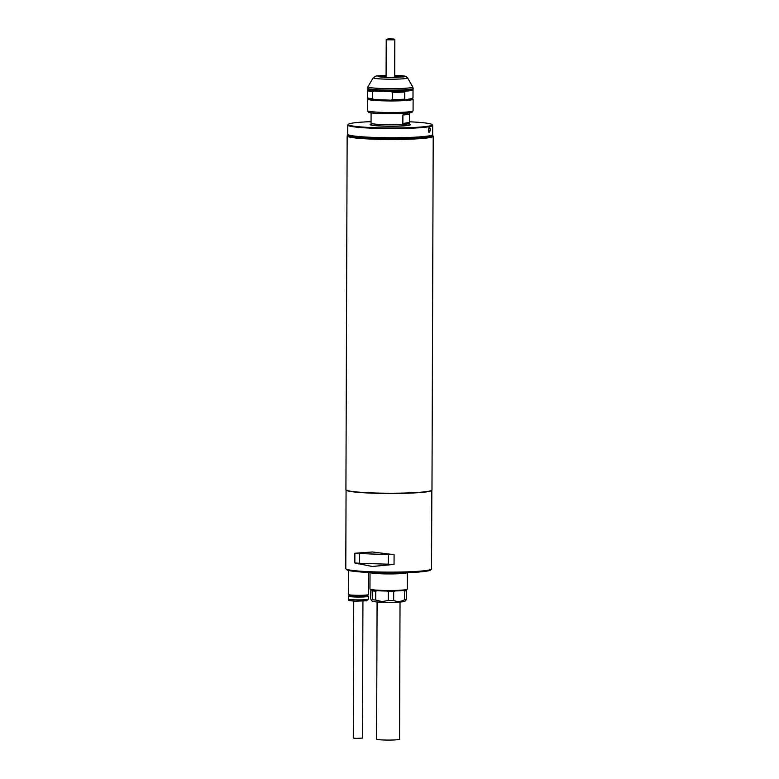 <?xml version="1.0" encoding="UTF-8"?>
<svg xmlns="http://www.w3.org/2000/svg" width="779" height="779" viewBox="0 0 779 779"><rect width="100%" height="100%" fill="white"/><g stroke="black" fill="none" stroke-linecap="round" stroke-linejoin="round"><path stroke-width="1.17" d="M371.047 112.848L371.038 113.724A19.222 1.519 0.2 0 0 371.086 113.831L371.057 122.41A19.222 1.519 -179.8 0 1 371.008 122.303A19.222 1.519 -179.8 0 1 371.057 122.196M371.008 122.303L371.008 123.16A19.222 1.519 0.2 0 0 382.878 124.601A19.222 1.519 0.2 0 0 409.442 123.296L409.452 122.439A19.222 1.519 -179.8 0 1 402.86 123.559L402.889 114.98A19.222 1.519 0.2 0 0 409.481 113.861L409.481 112.984M409.16 124.465A19.222 1.519 -179.8 0 1 409.384 124.601A19.222 1.519 -179.8 0 1 382.869 126.032A19.222 1.519 -179.8 0 1 371.067 124.474A19.222 1.519 -179.8 0 1 371.291 124.328M371.291 123.423L371.291 124.591A18.93 1.49 0.2 0 0 382.986 126.013A18.93 1.49 0.2 0 0 409.16 124.728L409.16 123.559M409.433 113.968L409.403 122.332A19.222 1.519 -179.8 0 1 409.452 122.439M402.86 123.559L409.403 122.332M413.026 90.461L412.412 89.867L413.026 90.461L413.006 97.618L412.383 98.446A22.085 1.743 -179.8 0 1 410.718 99.167A22.085 1.743 -179.8 0 1 405.353 99.761L412.383 98.446L413.045 99.089A22.805 1.801 -179.8 0 1 413.113 99.225A22.805 1.801 -179.8 0 1 411.38 99.907A22.805 1.801 -179.8 0 1 381.593 100.783A22.805 1.801 -179.8 0 1 367.513 99.069A22.805 1.801 -179.8 0 1 367.581 98.923L368.155 98.358M413.152 88.407L413.152 89.215A22.805 1.801 -179.8 0 1 413.084 89.361A22.805 1.801 -179.8 0 1 411.419 89.897A22.805 1.801 -179.8 0 1 381.622 90.773A22.805 1.801 -179.8 0 1 367.61 89.205A22.805 1.801 -179.8 0 1 367.542 89.059L367.961 86.732A22.416 1.772 -179.8 0 0 381.778 88.504A22.416 1.772 -179.8 0 0 412.753 86.888L413.152 88.407A22.805 1.801 -179.8 0 1 381.632 89.955A22.805 1.801 -179.8 0 1 367.542 88.241M404.739 99.167A22.805 1.801 -179.8 0 1 392.626 99.517L391.136 100.179A22.085 1.743 -179.8 0 1 374.134 99.566L391.136 100.179A22.085 1.743 -179.8 0 0 405.353 99.761L404.739 99.167L404.759 92.01L405.382 91.182A22.085 1.743 0.2 0 0 410.757 90.588A22.085 1.743 0.2 0 0 412.364 90.072L413.084 89.361M386.092 75.485A12.337 0.974 0.2 0 0 378.097 76.449A12.337 0.974 0.2 0 0 385.673 77.296A12.337 0.974 0.2 0 0 402.685 76.537A12.337 0.974 0.2 0 0 395.109 75.534A12.337 0.974 0.2 0 0 394.7 75.514M400.951 76.955A11.471 0.906 0.2 0 0 394.778 76.449A11.471 0.906 0.2 0 0 394.69 76.449M367.61 89.205L368.331 89.916A22.085 1.743 0.2 0 0 374.163 90.987L372.674 91.649L372.644 98.797L374.134 99.566A22.085 1.743 -179.8 0 1 368.292 98.495L367.854 98.047M374.163 90.987A22.085 1.743 0.2 0 0 391.165 91.601L392.655 92.37L392.626 99.517M404.759 92.01A22.805 1.801 -179.8 0 1 392.655 92.37M372.644 98.797A22.805 1.801 -179.8 0 1 367.63 97.823L368.243 98.417M372.674 91.649A22.805 1.801 -179.8 0 1 367.659 90.676L367.63 97.823M405.382 91.182A22.085 1.743 -179.8 0 1 391.165 91.601M367.659 90.676L368.272 89.838M386.092 76.42A11.471 0.906 0.2 0 0 379.831 76.878M371.291 124.065A20.079 1.587 0.2 0 0 370.21 124.718A20.079 1.587 0.2 0 0 382.547 126.101A20.079 1.587 0.2 0 0 410.241 124.854A20.079 1.587 0.2 0 0 409.16 124.202M410.017 125A19.796 1.558 0.2 0 0 409.403 124.63M409.403 121.787A41.881 3.301 -179.8 0 1 431.975 124.543A41.881 3.301 -179.8 0 1 374.202 127.659A41.881 3.301 -179.8 0 1 348.476 124.25A41.881 3.301 -179.8 0 1 371.057 121.651M348.476 124.25L347.901 124.815A42.456 3.35 0.2 0 0 347.765 125.078A42.456 3.35 0.2 0 0 373.988 128.272A42.456 3.35 0.2 0 0 432.676 125.38A42.456 3.35 0.2 0 0 432.54 125.117L431.975 124.543M347.765 125.078L347.736 134.231A42.456 3.35 0.2 0 0 373.949 137.416A42.456 3.35 0.2 0 0 432.647 134.533L432.676 125.38M428.284 129.986L429.073 127.172L430.417 129.596L428.878 132.372L428.284 129.986M428.771 132.226A2.58 0.983 92.1 0 0 429.073 132.362A2.58 0.983 92.1 0 0 430.154 129.596A2.58 0.983 92.1 0 0 429.268 127.201A2.58 0.983 92.1 0 0 428.956 127.318M370.6 124.932L371.067 124.474A19.796 1.558 0.2 0 0 370.434 124.854M347.152 135.945L345.925 489.67A43.03 3.398 0.2 0 0 346.051 489.942A43.03 3.398 0.2 0 0 372.489 492.903A43.03 3.398 0.2 0 0 431.839 490.234A43.03 3.398 0.2 0 0 431.975 489.972L433.212 136.247A43.03 3.398 -179.8 0 1 373.725 139.178A43.03 3.398 -179.8 0 1 347.152 135.945A43.03 3.398 -179.8 0 1 347.288 135.682L348.155 134.825A42.163 3.33 -179.8 0 1 348.242 134.748M432.131 135.049A42.163 3.33 -179.8 0 1 432.218 135.127A42.163 3.33 -179.8 0 1 374.056 138.253A42.163 3.33 -179.8 0 1 348.155 134.825M346.061 489.952L345.788 568.592A42.884 3.389 0.2 0 0 345.925 568.865A42.884 3.389 0.2 0 0 372.274 571.815A42.884 3.389 0.2 0 0 431.42 569.157A42.884 3.389 0.2 0 0 431.556 568.894L431.829 490.254A42.884 3.389 -179.8 0 1 431.829 490.254A42.884 3.389 -179.8 0 1 372.547 493.175A42.884 3.389 -179.8 0 1 346.061 489.952L346.343 490.225A42.738 3.369 0.2 0 0 372.596 493.165A42.738 3.369 0.2 0 0 431.556 490.517L431.839 490.234M353.812 135.984A38.005 2.999 0.2 0 0 375.653 137.961A38.005 2.999 0.2 0 0 426.561 136.237M432.218 135.127L433.075 135.974A43.03 3.398 -179.8 0 1 433.212 136.247M348.408 570.413L348.33 594.494A10.039 0.789 0.2 0 0 354.523 595.253A10.039 0.789 0.2 0 0 368.409 594.562L368.486 572.438M352.41 595.146L352.41 596.227L356.081 596.675L364.309 596.266L364.319 595.185M352.41 595.584A10.039 0.789 0.2 0 0 348.32 596.208A10.039 0.789 0.2 0 0 354.523 596.967A10.039 0.789 0.2 0 0 368.399 596.286A10.039 0.789 0.2 0 0 364.309 595.633M353.754 601.096L353.276 738.064L356.11 738.404L362.449 738.093L362.936 601.135M377.085 601.953L376.608 739.125A11.471 0.906 0.2 0 0 385.839 740.05A11.471 0.906 0.2 0 0 398.682 739.553A11.471 0.906 0.2 0 0 399.549 739.213L400.026 602.031M372.294 566.489L354.844 562.983L354.873 553.256L372.343 551.98L394.086 554.677L394.047 564.395L372.294 566.489M345.925 568.865L346.782 569.712A42.027 3.32 0.2 0 0 372.596 572.604A42.027 3.32 0.2 0 0 430.563 570.014L431.42 569.157M370.015 572.507L369.957 588.982A18.647 1.47 0.2 0 0 370.015 589.099A18.647 1.47 0.2 0 0 381.467 590.375A18.647 1.47 0.2 0 0 407.193 589.226A18.647 1.47 0.2 0 0 407.251 589.109L407.3 572.633M370.015 589.099L370.59 589.664A18.073 1.422 0.2 0 0 381.691 590.91A18.073 1.422 0.2 0 0 406.619 589.791L407.193 589.226M388.215 554.054L388.497 554.599L359.343 553.548L358.798 552.993M354.844 562.983L359.314 563.266L359.343 553.548L354.873 553.256M394.047 564.395L359.314 563.266L358.759 563.967M394.086 554.677L388.497 554.599L388.176 565.038M372.196 590.131L372.391 599.703L371.379 600.366L372.119 601.096A16.495 1.305 0.2 0 0 382.255 602.235A16.495 1.305 0.2 0 0 405.002 601.213L406.521 599.47L406.317 589.898M386.657 591.018L388.293 591.651L388.254 600.512L381.983 601.573L375.712 600.054L375.741 591.193L377.377 590.677M372.391 599.703A18.501 1.461 0.2 0 0 375.712 600.054M371.379 600.366L370.619 598.642L370.882 589.343M388.293 591.651A18.501 1.461 0.2 0 0 393.697 591.612L395.099 590.959M372.42 590.842A18.501 1.461 0.2 0 0 375.741 591.193M403.064 590.501L404.467 590.998A18.501 1.461 0.2 0 0 406.55 590.609M404.467 590.998L404.437 599.859C400.834 601.758 397.241 601.963 393.658 600.473L393.697 591.612M388.254 600.512A18.501 1.461 0.2 0 0 393.658 600.473M406.521 599.47A18.501 1.461 -179.8 0 1 404.437 599.859M381.554 112.361A22.805 1.801 0.2 0 0 413.074 110.813L411.916 112.4L406.755 113.296L382.051 113.695C367.892 112.974 369.85 112.507 368.428 112.147L367.464 110.647A22.805 1.801 0.2 0 0 381.554 112.361M382.09 113.685L402.071 113.607L410.621 112.741L410.348 111.65M373.229 77.725L376.15 75.991L386.092 75.281L384.768 77.462L403.97 76.907C405.401 76.05 402.753 75.534 396.014 75.359L396.102 75.359C406.219 75.845 405.168 76.323 406.151 76.566L407.544 77.842A17.177 1.354 -179.8 0 1 383.813 79.078A17.177 1.354 -179.8 0 1 373.229 77.725L367.961 86.732M394.69 77.345L394.826 39.826L386.218 39.797L386.082 77.316M391.944 38.969C396.55 39.028 392.674 39.748 389.091 39.505C384.495 39.456 388.361 38.736 391.944 38.969M354.513 599.82A10.039 0.789 0.2 0 0 368.389 599.139L366.588 600.794L355.01 601.154C346.587 600.443 349.722 600.843 348.31 599.07A10.039 0.789 0.2 0 0 354.513 599.82M407.251 572.643A18.647 1.47 -179.8 0 1 381.525 573.792A18.647 1.47 -179.8 0 1 370.074 572.507M367.464 110.647L367.513 99.069M413.074 110.813L413.113 99.225M407.544 77.842L412.753 86.888M394.826 39.826C394.972 39.203 394.018 38.921 391.964 38.969C388.663 38.707 386.744 38.989 386.218 39.797M348.31 599.07L348.32 596.208M368.389 599.139L368.399 596.286"/></g></svg>
